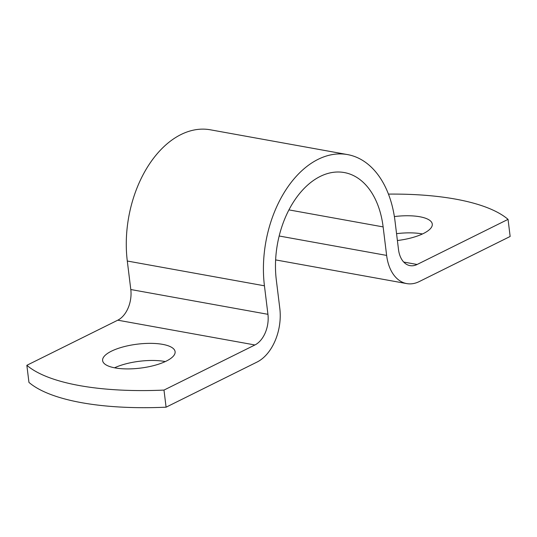 <?xml version="1.0" encoding="UTF-8"?>
<svg xmlns="http://www.w3.org/2000/svg" width="537" height="537" viewBox="0 0 537 537"><rect width="100%" height="100%" fill="white"/><g stroke="black" fill="none" stroke-linecap="round" stroke-linejoin="round"><path stroke-width="0.81" d="M388.459 194.105A182.58 60.345 173 0 1 508.049 219.365L510.15 236.468L419.229 281.583A42.604 27.521 100.2 0 1 406.751 283.596L275.635 259.908M508.049 219.365L417.128 264.479A24.346 15.727 -79.8 0 1 409.999 265.634A24.346 15.727 -79.8 0 1 398.501 249.53L395.004 221.022A100.419 64.876 -79.8 0 0 347.58 154.596L210.437 129.813A100.419 64.876 -79.8 0 0 127.296 261.022L130.8 289.53A24.346 15.727 -79.8 0 1 117.771 320.186L26.85 365.301L28.951 382.404A182.58 60.345 173 0 0 166.087 407.187L163.986 390.084A182.58 60.345 173 0 1 26.85 365.301M163.986 390.084L254.914 344.969A24.346 15.727 -79.8 0 0 267.936 314.313L264.439 285.805A100.419 64.876 -79.8 0 1 347.58 154.596M406.751 283.596A42.604 27.521 100.2 0 1 386.633 255.417L383.129 226.909A82.161 53.082 100.2 0 0 344.331 172.558A82.161 53.082 100.2 0 0 276.307 279.918L279.811 308.419A42.604 27.521 100.2 0 1 257.015 362.072L166.087 407.187M394.38 216.572A36.516 12.069 173 0 1 432.278 224.083A36.516 12.069 173 0 1 423.465 233.488A36.516 12.069 173 0 1 397.393 240.522M396.554 233.669A36.516 12.069 173 0 1 422.465 233.964M166.295 361.092A36.516 12.069 173 0 1 126.893 368.912A36.516 12.069 173 0 1 102.621 360.589A36.516 12.069 173 0 1 137.391 344.157A36.516 12.069 173 0 1 175.109 351.688A36.516 12.069 173 0 1 166.295 361.092M114.535 367.805A36.516 12.069 173 0 1 165.295 361.576M417.128 264.479L403.723 262.056M254.914 344.969L117.771 320.186M264.439 285.805L127.296 261.022M267.936 314.313L130.8 289.53M386.633 255.417L279.186 236.005M383.129 226.909L288.96 209.893"/></g></svg>
